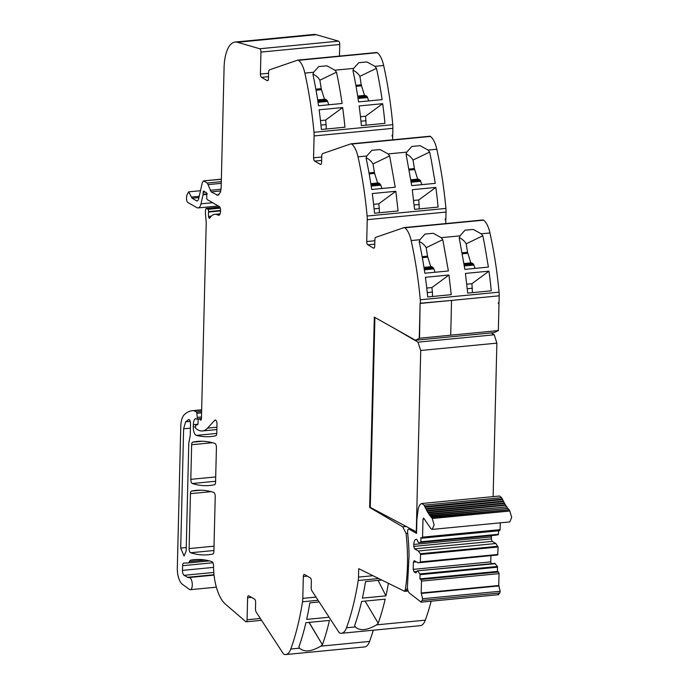 <?xml version="1.0" encoding="UTF-8"?>
<svg xmlns="http://www.w3.org/2000/svg" width="689" height="689" viewBox="0 0 689 689"><rect width="100%" height="100%" fill="white"/><g stroke="black" fill="none" stroke-linecap="round" stroke-linejoin="round"><path stroke-width="1.03" d="M198.975 418.809L201.446 418.567A2.041 0.844 84.5 0 1 200.783 420.101A2.041 0.844 84.5 0 1 200.241 419.739A3.393 1.404 84.5 0 0 199.75 419.248L198.975 418.809A1.697 0.698 84.5 0 0 198.768 418.757A1.697 0.698 84.5 0 0 198.217 419.894L197.976 423.701A1.697 0.698 84.5 0 1 197.433 424.846A1.697 0.698 84.5 0 1 197.416 424.846L196.167 424.889A1.697 0.698 84.5 0 1 196.167 424.889A1.697 0.698 84.5 0 0 195.598 426.172L195.573 427.171A1.361 0.56 84.5 0 0 196.115 428.808L197.95 429.867A37.352 15.442 -95.5 0 0 202.42 430.952A37.352 15.442 -95.5 0 0 207.527 428.127L214.77 420.273A3.393 1.404 84.5 0 1 215.235 420.014A3.393 1.404 84.5 0 1 216.992 424.217L216.777 433.217A3.393 1.404 84.5 0 1 215.735 435.767A237.705 98.251 -95.5 0 1 210.86 436.533A237.705 98.251 -95.5 0 1 196.382 435.388A6.795 2.808 84.5 0 1 193.282 427.016L193.333 424.665A8.156 3.367 84.5 0 1 195.512 418.654A1.697 0.698 84.5 0 1 195.607 418.628A1.697 0.698 84.5 0 1 195.814 418.679L196.546 419.101A1.697 0.698 -95.5 0 0 196.744 419.145A1.697 0.698 -95.5 0 0 197.278 417.379L196.873 413.254A1.361 0.56 84.5 0 0 196.348 411.996L194.229 410.782A3.402 1.404 84.5 0 0 193.902 410.678A64.533 26.673 84.5 0 0 192.257 410.713A64.533 26.673 84.5 0 0 191.731 410.782A64.516 26.664 84.5 0 0 184.178 414.821A16.975 7.019 84.5 0 0 180.768 426.534L177.314 568.089A13.582 5.615 84.5 0 0 182.344 584.255L189.397 589.396A6.115 2.523 84.5 0 0 190.302 589.689A6.115 2.523 84.5 0 0 190.44 589.663A6.115 2.523 84.5 0 0 192.214 583.195A6.115 2.523 84.5 0 0 189.122 577.52A6.115 2.523 84.5 0 0 188.984 577.546A10.189 4.212 84.5 0 1 188.752 577.58A10.189 4.212 84.5 0 1 187.537 577.287L184.109 575.315A4.074 1.688 84.5 0 1 182.482 570.389L182.594 565.695A3.393 1.404 84.5 0 1 183.705 563.137A3.393 1.404 84.5 0 1 183.739 563.128L187.899 562.965A6.787 2.808 84.5 0 0 187.968 562.965A6.787 2.808 84.5 0 0 189.458 561.569A7.131 2.945 84.5 0 1 190.922 560.123A237.705 98.251 84.5 0 1 194.376 559.632A237.705 98.251 84.5 0 1 212.023 561.69A3.393 1.404 84.5 0 1 213.53 565.505A33.959 14.038 84.5 0 1 213.547 566.702A33.959 14.038 84.5 0 0 225.355 604.081L245.723 621.624A2.713 1.12 84.5 0 0 246.188 621.797A2.713 1.12 84.5 0 0 247.075 619.755L247.609 597.785A2.722 1.12 -95.5 0 1 248.496 595.735A2.722 1.12 -95.5 0 1 248.824 595.813L254.551 599.103A2.722 1.12 84.5 0 1 255.636 602.384L255.481 608.706A3.393 1.404 84.5 0 0 256.299 612.263L283.222 653.56A4.074 1.688 -95.5 0 0 283.989 654.274A20.377 8.423 -95.5 0 0 285.771 654.55A20.377 8.423 -95.5 0 0 290.792 649.038A203.746 84.213 -95.5 0 0 302.497 601.781A13.582 5.615 -95.5 0 0 302.798 598.371L303.332 576.512A2.722 1.12 -95.5 0 1 304.211 574.462A2.722 1.12 -95.5 0 1 304.538 574.548L310.265 577.83A2.722 1.12 84.5 0 1 311.35 581.111L311.195 587.433A3.393 1.404 84.5 0 0 312.014 590.99L338.936 632.287A4.074 1.688 -95.5 0 0 339.703 633.01A20.377 8.423 -95.5 0 0 341.486 633.277A20.377 8.423 -95.5 0 0 346.507 627.774A203.746 84.213 -95.5 0 0 346.524 627.731A203.746 84.213 -95.5 0 0 346.963 626.49A203.746 84.213 -95.5 0 0 348.548 621.848A203.746 84.213 -95.5 0 0 358.211 580.508A13.582 5.615 -95.5 0 0 358.513 577.106L358.719 568.692L404.658 591.334L408.095 591.007M431.168 601.187A203.746 84.213 84.5 0 1 425.302 620.169A20.377 8.423 84.5 0 1 420.281 625.681L341.486 633.277M407.69 533.312L406.088 533.467C408.224 553.301 407.991 571.913 405.382 589.319A2.713 1.12 84.5 0 1 404.667 590.671L407.879 590.361M215.226 496.58L213.883 551.476A3.393 1.404 84.5 0 1 212.849 554.025A237.705 98.251 -95.5 0 1 208.121 554.757A237.705 98.251 -95.5 0 1 190.629 552.75A3.393 1.404 84.5 0 1 189.113 548.573L190.457 493.643A3.393 1.404 84.5 0 1 191.499 491.102A237.705 98.251 84.5 0 1 196.158 490.379A237.705 98.251 84.5 0 1 213.719 492.402A3.393 1.404 84.5 0 1 215.226 496.58M216.424 447.609L215.579 482.171A3.393 1.404 84.5 0 1 214.537 484.72A237.705 98.251 -95.5 0 1 209.697 485.487A237.705 98.251 -95.5 0 1 192.317 483.514A3.393 1.404 84.5 0 1 190.81 479.337L191.654 444.724A3.393 1.404 84.5 0 1 192.696 442.174A237.705 98.251 84.5 0 1 197.433 441.434A237.705 98.251 84.5 0 1 214.916 443.44A3.393 1.404 84.5 0 1 216.424 447.609M201.446 418.559L206.218 223.434A6.804 2.816 84.5 0 0 206.157 221.677L205.477 213.788A6.838 2.825 84.5 0 1 205.555 210.395L205.727 209.292A1.697 0.706 84.5 0 1 206.244 208.422A1.697 0.706 84.5 0 1 206.442 208.474L207.932 209.327A1.697 0.698 84.5 0 1 208.595 211.626L220.592 210.472M268.564 73.284L260.416 74.067L260.95 52.097A2.713 1.12 84.5 0 0 259.727 48.755L237.455 42.287L316.251 34.683L338.523 41.151A2.713 1.12 84.5 0 1 339.746 44.492L339.462 56.093M260.416 74.067A2.722 1.12 -95.5 0 0 261.493 77.349L267.22 80.639A2.722 1.12 84.5 0 0 267.547 80.716A2.722 1.12 84.5 0 0 268.434 78.675L268.589 72.354A3.393 1.404 84.5 0 1 269.554 69.822L297.726 60.132A4.074 1.688 -95.5 0 1 297.889 60.098A4.074 1.688 -95.5 0 1 298.509 60.305A20.377 8.423 -95.5 0 1 304.865 73.094A203.746 84.213 -95.5 0 1 304.882 73.155A203.746 84.213 -95.5 0 1 305.253 74.86A203.746 84.213 -95.5 0 1 306.562 81.164A203.746 84.213 -95.5 0 1 313.969 132.297A13.582 5.615 -95.5 0 1 314.098 135.948L392.885 128.343A13.582 5.615 -95.5 0 0 392.764 124.692A203.746 84.213 -95.5 0 0 383.661 65.489A20.377 8.423 -95.5 0 0 377.296 52.7A4.074 1.688 -95.5 0 0 376.685 52.493A4.074 1.688 -95.5 0 0 376.521 52.536M392.609 139.824L392.696 136.095L392.084 136.146L392.11 135.165L392.721 135.104L392.885 128.343M392.696 136.095L392.093 135.742M321.711 157.014L313.564 157.807L314.098 135.948M374.868 240.754L366.712 241.538L367.246 219.679A13.582 5.615 -95.5 0 0 367.116 216.027A203.746 84.213 -95.5 0 0 359.718 164.904A203.746 84.213 -95.5 0 0 358.401 158.591A203.746 84.213 -95.5 0 0 358.022 156.834A20.377 8.423 -95.5 0 0 351.657 144.044A4.074 1.688 -95.5 0 0 351.037 143.837A4.074 1.688 -95.5 0 0 350.873 143.872L322.71 153.561A3.393 1.404 84.5 0 0 321.737 156.093L321.582 162.406A2.722 1.12 84.5 0 1 320.695 164.456A2.722 1.12 84.5 0 1 320.376 164.378L314.64 161.088A2.722 1.12 -95.5 0 1 313.564 157.807M445.757 223.563L445.852 219.825L445.232 219.886L445.258 218.904L445.869 218.844L446.041 212.074A13.582 5.615 -95.5 0 0 445.912 208.422A203.746 84.213 -95.5 0 0 436.809 149.229A20.377 8.423 -95.5 0 0 430.453 136.439A4.074 1.688 -95.5 0 0 429.833 136.233A4.074 1.688 -95.5 0 0 429.669 136.267M445.852 219.825L445.24 219.481M366.712 241.538A2.713 1.12 -95.5 0 0 367.797 244.819L373.524 248.109A2.722 1.12 84.5 0 0 373.843 248.186A2.722 1.12 84.5 0 0 374.73 246.145L374.885 239.824A3.393 1.404 84.5 0 1 375.858 237.3L404.021 227.611A4.074 1.688 -95.5 0 1 404.185 227.577A4.074 1.688 -95.5 0 1 404.805 227.775A20.377 8.423 -95.5 0 1 411.169 240.564A203.746 84.213 -95.5 0 1 411.178 240.625A203.746 84.213 -95.5 0 1 411.548 242.33A203.746 84.213 -95.5 0 1 412.866 248.634A203.746 84.213 -95.5 0 1 420.273 299.767A13.582 5.615 -95.5 0 1 420.393 303.418L451.553 300.413L450.709 335.207L419.541 338.213L420.109 303.255L419.257 338.049L420.109 303.255L451.553 300.413L450.709 335.173L498.336 330.582L499 303.565L498.38 303.625L498.405 302.635L499.025 302.574L499.189 295.814A13.582 5.615 -95.5 0 0 499.06 292.162A203.746 84.213 -95.5 0 0 489.957 232.96A20.377 8.423 -95.5 0 0 483.6 220.17A4.074 1.688 -95.5 0 0 482.98 219.972A4.074 1.688 -95.5 0 0 482.817 220.006M499 303.565L498.388 303.212M406.002 526.517L402.729 526.835L369.657 507.449L374.308 317.129L415.424 340.228L419.541 338.213M406.088 533.467L402.729 526.835M346.507 627.774L355.257 626.93C359.899 631.124 366.996 630.444 376.547 624.871L378.218 623.244A203.746 84.213 -95.5 0 0 385.177 599.154L361.63 601.419A203.746 84.213 -95.5 0 1 354.671 625.517L355.248 626.921M378.072 580.371L385.926 595.856A203.746 84.213 -95.5 0 0 388.407 583.325M385.926 595.856L362.38 598.13A203.746 84.213 -95.5 0 0 365.54 581.576L381.697 580.017M378.218 623.235L365.084 601.101M309.146 622.382L322.418 644.758A203.746 84.213 -95.5 0 0 329.463 620.419L305.916 622.692A203.746 84.213 -95.5 0 1 298.871 647.023L298.931 646.859M322.418 644.758L308.991 622.4M299.017 647.014L299.534 648.185C304.185 652.388 311.282 651.708 320.824 646.144L322.263 644.766M285.771 654.55L364.567 646.945A20.377 8.423 -95.5 0 0 369.588 641.433A203.746 84.213 -95.5 0 0 373.283 630.211M329.118 617.223L306.665 619.394A203.746 84.213 -95.5 0 0 309.826 602.849L319.162 601.945M334.906 70.192L326.965 65.808L318.74 66.575L313.616 72.25L312.944 74.464A203.746 84.213 -95.5 0 1 318.551 105.761L342.097 103.488A203.746 84.213 -95.5 0 0 336.49 72.19L334.906 70.192L353.629 68.392L352.957 70.597A203.746 84.213 -95.5 0 1 354.663 78.908A203.746 84.213 -95.5 0 1 358.564 101.894L382.111 99.621A203.746 84.213 -95.5 0 0 378.201 76.643A203.746 84.213 -95.5 0 0 376.495 68.323L374.911 66.333L366.979 61.95L358.754 62.716L353.629 68.392M389.638 155.921L395.245 187.219L371.698 189.492A203.746 84.213 -95.5 0 0 366.092 158.194L366.763 155.99L371.888 150.314L380.113 149.547L388.053 153.931L389.638 155.921L373.033 163.922A14.262 12.841 64.3 0 0 366.16 157.876M436.809 149.229L428.067 150.073L420.126 145.68L411.901 146.447L406.777 152.123L406.105 154.336L411.712 185.634L435.259 183.36L431.357 160.373A203.746 84.213 -95.5 0 0 429.652 152.062L413.038 160.063L414.399 168.547L409.016 169.063M442.786 239.66L448.393 270.958L424.846 273.232A203.746 84.213 -95.5 0 0 419.239 241.934L419.911 239.72L425.035 234.045L433.26 233.278L441.201 237.671L442.786 239.66L426.181 247.661A14.262 12.841 64.3 0 0 419.308 241.606M489.957 232.96L481.215 233.804L473.274 229.42L465.049 230.186L459.925 235.862L459.253 238.067L464.86 269.365L488.406 267.099L484.505 244.113A203.746 84.213 -95.5 0 0 482.8 235.802L466.195 243.803L467.555 252.277L462.164 252.803M384.953 123.348L361.406 125.622A203.746 84.213 -95.5 0 0 359.133 105.951L382.679 103.677A203.746 84.213 -95.5 0 1 384.953 123.348M342.666 107.544L319.119 109.809A203.746 84.213 -95.5 0 1 321.393 129.48L344.939 127.207A203.746 84.213 -95.5 0 0 342.666 107.544L325.621 120.075A145.319 60.064 84.5 0 1 326.086 124.606A10.034 4.151 84.5 0 1 326.086 129.024M324.493 99.259L321.479 89.691A3.393 1.404 84.5 0 1 321.238 88.666L315.855 89.191M317.663 99.922L325.113 99.199A6.115 2.523 84.5 0 1 326.267 99.707L327.18 100.594A2.041 0.844 84.5 0 1 327.637 101.412L318.042 102.334M328.739 104.771L327.637 101.412M321.238 88.666L319.877 80.191L336.49 72.19M366.1 125.165L365.626 116.217L382.679 103.677M368.753 100.913L367.194 96.736L366.281 95.849L364.559 95.564M365.626 116.217L360.476 116.717M325.621 120.075L320.463 120.575M364.507 95.401L361.251 84.807L355.868 85.324M353.026 70.278A14.262 12.841 64.3 0 1 359.891 76.333L361.251 84.807M218.335 205.977L198.087 207.932A10.189 4.212 -95.5 0 1 196.865 207.639L187.847 202.463A3.393 1.404 -95.5 0 1 186.547 197.7L186.874 195.073L188.665 191.852L192.085 198.243L197.028 201.076L198.398 199.81L202.42 182.266L203.789 181L207.32 183.024L211.17 191.887L217.827 195.306L220.454 192.214L221.152 187.632L224.08 67.634A33.959 14.038 84.5 0 1 235.147 42.055A33.959 14.038 84.5 0 1 237.455 42.287M198.087 207.932A10.189 4.212 -95.5 0 0 200.99 203.841L203.048 194.823A1.697 0.698 -95.5 0 0 203.117 194.22L203.169 192.291L205.15 192.093M203.169 192.291A1.697 0.698 -95.5 0 1 203.72 191.008A1.697 0.698 -95.5 0 1 204.177 191.318A3.393 1.404 -95.5 0 0 204.685 191.826L205.296 192.179A3.393 1.404 -95.5 0 0 205.701 192.274A3.393 1.404 -95.5 0 0 205.813 192.257A1.697 0.698 -95.5 0 1 205.873 192.24A1.697 0.698 -95.5 0 1 206.752 194.281L206.726 197.717A1.697 0.698 -95.5 0 0 207.406 199.707L219.231 206.493A3.393 1.404 84.5 0 1 220.583 210.584L220.575 210.929A6.123 2.532 84.5 0 1 220.575 210.998A6.123 2.532 84.5 0 1 220.385 212.789A5.71 2.36 84.5 0 1 218.723 215.295A5.71 2.36 84.5 0 1 218.034 215.123L219.36 215.002M435.827 187.417A203.746 84.213 -95.5 0 1 438.101 207.079L414.554 209.353L412.28 189.69L435.827 187.417L418.783 199.956L413.624 200.447M419.248 208.905L418.783 199.956M398.087 210.946L395.813 191.275L372.267 193.549A203.746 84.213 -95.5 0 1 374.54 213.22L398.087 210.946M379.234 212.763A10.034 4.151 84.5 0 0 379.234 208.345A145.319 60.064 84.5 0 0 378.769 203.815L395.813 191.275M381.895 188.51L380.784 185.143A2.041 0.844 -95.5 0 0 380.328 184.333L379.424 183.446A6.115 2.523 -95.5 0 0 378.261 182.938L370.82 183.653M421.901 184.652L420.342 180.466L419.429 179.588L417.706 179.295M378.769 203.815L373.61 204.314M377.641 182.998L374.627 173.421L369.183 173.947M417.655 179.14L414.399 168.547M373.033 163.922L374.394 172.405A3.393 1.404 -95.5 0 0 374.627 173.421M413.038 160.063A14.262 12.841 64.3 0 0 406.174 154.009M488.975 271.147A203.746 84.213 -95.5 0 1 491.248 290.818L467.702 293.092L465.428 273.421L488.975 271.147L471.931 283.687L466.772 284.187M472.396 292.636L471.931 283.687M451.235 294.677L448.961 275.014L425.414 277.288A203.746 84.213 -95.5 0 1 427.697 296.95L451.235 294.677M432.382 296.503A10.034 4.151 84.5 0 0 432.382 292.076A145.319 60.064 84.5 0 0 431.917 287.554L448.961 275.014M435.043 272.25L433.932 268.882A2.041 0.844 -95.5 0 0 433.484 268.064L432.571 267.177A6.115 2.523 -95.5 0 0 431.409 266.677L423.968 267.392M475.057 268.383L473.489 264.206L472.585 263.319L470.854 263.034M431.917 287.554L426.767 288.045M430.789 266.738L427.774 257.161L422.34 257.686M470.802 262.871L467.555 252.277M426.181 247.661L427.542 256.136A3.393 1.404 -95.5 0 0 427.774 257.161M466.195 243.803A14.262 12.841 64.3 0 0 459.322 237.748M189.036 419.489L188.493 419.541C189.682 419.403 190.353 420.772 190.517 423.657L190.224 435.655L188.786 443.079L186.151 551.2L184.041 556.057L180.707 548.074L183.618 428.816L185.634 421.823L188.76 419.455M221.358 179.166L203.384 180.897L221.35 179.304M319.877 80.191A14.262 12.841 64.3 0 0 313.013 74.136M359.891 76.333L376.495 68.323M481.215 233.804L482.8 235.802M428.067 150.073L429.652 152.062M374.911 317.465L370.269 507.388L369.657 507.449M498.336 330.582L494.22 332.623L415.424 340.228M235.147 42.055L313.934 34.45A33.959 14.038 84.5 0 1 316.251 34.683M208.595 211.626L208.552 212.074A10.921 4.513 84.5 0 0 208.552 216.449A1.886 0.784 84.5 0 0 208.913 217.793A1.869 0.775 84.5 0 0 209.499 218.275A1.869 0.775 84.5 0 0 209.835 218.017A27.172 11.231 84.5 0 1 214.787 214.339A27.172 11.231 84.5 0 1 218.034 215.123M404.667 590.671L404.658 591.334M502.582 499.671L502.298 499.077L424.734 506.561L424.071 505.158L421.857 503.504C420.109 503.935 418.869 505.907 418.111 509.412L416.888 519.618L416.552 533.398L409.077 529.118C407.983 528.876 407.492 530.056 407.612 532.649A102.248 42.262 84.5 0 1 409.068 555.687L407.492 585.529C407.259 589.086 407.922 591.618 409.481 593.134L421.186 602.152L498.75 594.667M410.584 528.971L408.68 529.023L410.368 528.859M502.298 499.077L501.635 497.673L499.534 496.002L421.857 503.504M501.635 497.673L424.071 505.158M503.556 501.644L503.28 501.101L425.716 508.585L424.734 506.561M503.28 501.101L502.755 499.654L425.053 507.225M504.555 503.504L504.288 503.022L426.724 510.506L425.716 508.585M504.288 503.022L503.762 501.626L426.035 509.214M505.588 505.252L505.33 504.83L427.766 512.315L426.724 510.506M504.804 503.478L427.059 511.1M505.33 504.83L504.624 503.616M506.648 506.88L428.842 514.011L427.766 512.315M505.881 505.226L428.11 512.874M506.406 506.527L505.674 505.39M507.715 508.387L429.945 515.579L428.842 514.011M506.975 506.854L429.195 514.528M507.5 508.094L506.759 507.044M508.809 509.765L431.064 517.034L429.945 515.579M508.094 508.353L430.298 516.061M508.62 509.55L507.862 508.577M416.354 561.862L413.374 562.155L414.287 560.674L418.008 562.818L497.699 554.972L498.095 547.014L495.856 543.518L492.135 541.382L491.326 538.919L413.762 546.403L413.813 544.431C414.08 540.546 415.088 538.91 416.836 539.513L418.507 542.631L496.063 535.146L498.414 534.285L420.85 541.769L420.953 537.549L421.952 538.126L422.555 537.144L423.003 519.118L423.873 518.447L431.047 528.816L432.244 529.402L509.808 521.918L511.686 517.361L509.765 510.868L432.201 518.352L431.064 517.034M509.24 509.722L431.426 517.473M509.765 510.868L508.99 509.989M432.244 529.402L434.13 524.846L432.201 518.352M423.442 518.094L423.873 518.447M421.952 538.126L499.516 530.642L500.119 529.66L500.292 522.83M498.414 534.285L498.491 530.788M498.199 534.793L420.634 542.277L420.85 541.769M418.507 542.631L420.634 542.277M416.027 539.323L416.836 539.513M491.326 538.919L491.472 535.594M492.135 541.382L414.571 548.866L413.762 546.403M495.856 543.518L418.301 551.002L414.571 548.866M497.914 546.274L420.35 553.758L418.301 551.002M498.095 547.014L420.54 554.499L420.35 553.758M497.914 554.464L420.359 561.948L420.54 554.499M497.699 554.972L420.144 562.457L420.359 561.948M418.008 562.818L420.144 562.457M491.36 563.697L490.766 561.888L413.202 569.372L413.374 562.155M490.766 561.888L490.912 555.782M416.793 571.569L414.011 571.836L413.202 569.372M498.069 594.392L499.852 592.953L500.171 591.248L498.758 585.512L499.043 573.627L498.509 571.991L497.501 571.414L497.424 566.461L494.797 563.369L417.233 570.854L415.949 572.947L414.011 571.836M495.365 563.697L417.233 570.854M497.424 566.461L419.859 573.946L417.801 571.181M497.604 567.193L420.04 574.678L419.859 573.946M497.501 571.414L419.937 578.898L420.04 574.678M498.758 585.512L421.194 592.996L421.487 581.111L420.945 579.475L419.937 578.898M420.514 601.876L422.288 600.438L422.607 598.732L421.194 592.996M416.587 531.994L370.269 507.388M493.126 496.614L496.872 343.139L494.237 334.794L491.179 332.916M496.872 343.139L420.721 350.494L416.285 532.02M420.721 350.494L417.956 342.157L494.237 334.794M394.03 328.205L417.956 342.157M372.947 575.711L358.513 577.106M405.382 589.319L407.595 589.104M316.001 597.096L302.798 598.371M303.332 576.512L307.303 576.125M247.075 619.755L260.347 618.472M247.609 597.785L251.588 597.397M214.77 420.273L215.743 420.178M216.923 427.223L207.527 428.127M206.442 208.474L219.851 207.182M207.932 209.327L220.256 208.138M259.727 48.755L338.523 41.151M260.95 52.097L339.746 44.492M367.246 219.679L446.041 212.074M499.189 295.814L451.553 300.413M425.302 620.169L376.547 624.871M378.683 578.536L358.211 580.508M318.068 600.274L302.497 601.781M200.241 419.739L201.24 419.644M268.486 76.677L261.493 77.349M377.296 52.7L298.509 60.305M321.634 160.416L314.64 161.088M430.453 136.439L351.657 144.044M374.782 244.147L367.797 244.819M483.6 220.17L404.805 227.775M369.588 641.433L320.824 646.144M299.543 648.194L290.792 649.038M190.922 560.123L197.864 559.451M189.458 561.569L205.305 560.036M188.037 562.956L209.318 560.898L187.968 562.965M182.594 565.695L212.961 562.758M182.482 570.389L213.556 567.391M184.109 575.315L213.797 572.447M187.537 577.287L214.012 574.729M193.902 410.678L201.653 409.929M194.229 410.782L201.653 410.067M196.348 411.996L201.619 411.488M196.873 413.254L201.584 412.797M201.481 416.974L197.278 417.379M193.333 424.665L197.898 424.226M193.282 427.016L195.581 426.792M196.382 435.388L216.768 433.424M192.696 442.174L202.221 441.253M191.654 444.724L212.436 442.717M190.81 479.337L215.709 476.934M192.317 483.514L215.597 481.266M191.499 491.102L200.869 490.198M190.457 493.643L211.144 491.653M189.113 548.573L214.012 546.179M190.629 552.75L213.909 550.502M199.75 419.248L201.395 419.093M267.22 80.639L267.849 80.579M383.661 65.489L374.911 66.333M313.616 72.25L304.865 73.094M320.376 164.378L321.005 164.318M366.763 155.99L358.022 156.834M406.777 152.123L388.053 153.931M373.524 248.109L374.153 248.049M419.911 239.72L411.169 240.564M459.925 235.862L441.201 237.671M392.764 124.692L313.969 132.297M327.18 100.594L317.913 101.49M326.267 99.707L317.767 100.534M321.479 89.691L316.036 90.216M367.642 97.545L358.056 98.475M366.092 120.747L360.967 121.238M326.086 124.606L320.953 125.097M367.194 96.736L357.927 97.631M366.281 95.849L357.772 96.667M361.492 85.824L356.049 86.349M216.613 195.013L218.973 194.78M211.17 191.887L220.781 190.956M210.171 190.31L221.048 189.268M192.085 198.243L198.914 197.579M191.568 197.054L199.199 196.313M212.643 202.712L200.99 203.841M203.048 194.823L206.752 194.462M207.432 193.807L203.117 194.22M380.784 185.143L371.19 186.073M420.798 181.285L411.204 182.206M419.248 204.478L414.115 204.977M379.234 208.345L374.11 208.836M380.328 184.333L371.061 185.229M420.342 180.466L411.075 181.362M379.424 183.446L370.915 184.264M419.429 179.588L410.928 180.406M414.64 169.563L409.197 170.088M374.394 172.405L369.003 172.922M433.932 268.882L424.338 269.804M473.946 265.024L464.352 265.945M472.396 288.217L467.271 288.708M432.382 292.076L427.258 292.575M433.484 268.064L424.209 268.96M473.489 264.206L464.222 265.101M432.571 267.177L424.062 268.004M472.585 263.319L464.076 264.137M467.788 253.302L462.345 253.828M427.542 256.136L422.15 256.661M185.634 421.823L190.233 421.375M183.618 428.816L190.405 428.162M180.707 548.074L186.237 547.54M207.32 183.024L221.29 181.672M208.319 184.592L221.255 183.343M499.06 292.162L420.273 299.767M445.912 208.422L367.116 216.027M208.913 217.793L210.059 217.681M208.552 216.449L211.273 216.182M208.552 212.074L220.583 210.912M499.413 496.02L422.081 503.478M509.894 511.005L432.33 518.49M424.174 518.998L423.003 519.118M500.119 529.66L422.555 537.144M491.369 536.946L413.813 544.431M498.509 571.991L420.945 579.475M499.043 573.627L421.487 581.111M499.129 585.917L421.573 593.401M500.171 591.248L422.607 598.732M499.852 592.953L422.288 600.438M216.863 429.557L202.42 430.952M376.685 52.493L297.889 60.098M429.833 136.233L351.037 143.837M482.98 219.972L404.185 227.577M189.122 577.52L214.055 575.117M190.302 589.689L216.372 587.174M192.257 410.713L201.662 409.809M198.458 418.981L196.744 419.145M365.118 95.34L357.677 96.064M418.266 179.08L410.833 179.795M471.414 262.819L463.981 263.534M200.482 190.715L188.665 191.852M198.768 418.757L201.446 418.499M214.787 214.339L220.101 213.823M206.244 208.422L219.808 207.113M246.188 621.797L261.553 620.315M422.116 538.161L499.671 530.676"/></g></svg>
